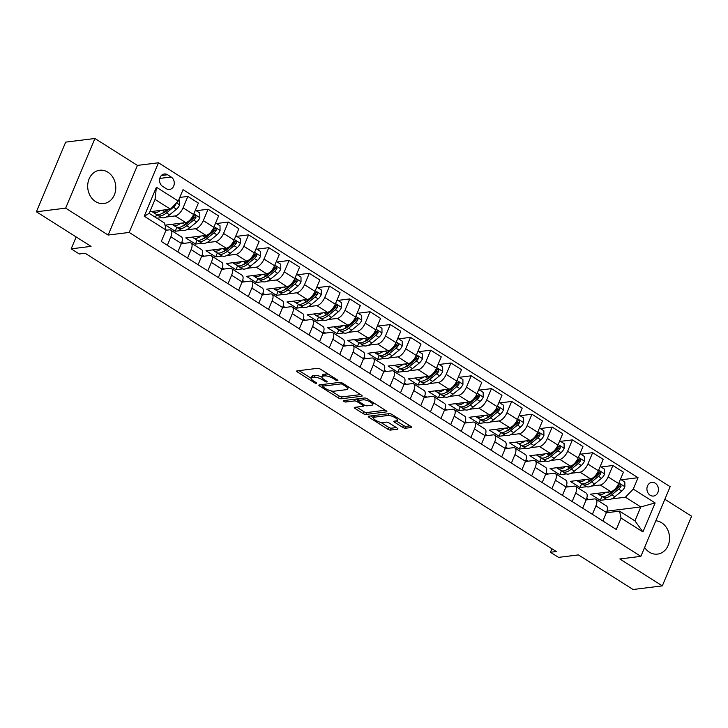 <?xml version="1.0" encoding="UTF-8"?>
<svg xmlns="http://www.w3.org/2000/svg" width="728" height="728" viewBox="0 0 728 728"><rect width="100%" height="100%" fill="white"/><g stroke="black" fill="none" stroke-linecap="round" stroke-linejoin="round"><path stroke-width="1.09" d="M337.637 380.662A1.474 0.455 -157.2 0 0 337.883 380.535A1.474 0.455 -157.2 0 0 337.328 379.861L320.438 369.169A2.111 0.655 -157.2 0 0 317.708 368.304L297.042 370.871A2.111 0.655 -157.2 0 0 296.687 371.062A2.111 0.655 -157.2 0 0 297.479 372.026L314.369 382.71A1.474 0.455 -157.2 0 0 316.289 383.319A1.474 0.455 -157.2 0 0 316.534 383.183A1.474 0.455 -157.2 0 0 315.979 382.519L313.795 381.135A6.752 2.093 -157.2 0 1 311.247 378.06A6.752 2.093 -157.2 0 1 312.376 377.459L314.105 377.24A6.752 2.093 -157.2 0 1 322.859 380.007L325.043 381.39A1.474 0.455 -157.2 0 0 326.963 381.991A1.474 0.455 -157.2 0 0 327.209 381.863A1.474 0.455 -157.2 0 0 326.654 381.19L324.47 379.807A6.752 2.093 -157.2 0 1 321.922 376.731A6.752 2.093 -157.2 0 1 323.059 376.13L324.779 375.912A6.752 2.093 -157.2 0 1 333.533 378.678L335.726 380.061A1.474 0.455 -157.2 0 0 337.637 380.662M644.608 547.447A16.762 14.014 82.9 0 0 649.331 552.152A16.762 14.014 82.9 0 0 657.575 554.099A16.762 14.014 82.9 0 0 669.396 540.749A16.762 14.014 82.9 0 0 661.679 522.777A16.762 14.014 82.9 0 0 655.819 520.784M107.908 172.218A16.762 14.014 82.9 0 0 99.672 170.27A16.762 14.014 82.9 0 0 87.842 183.62A16.762 14.014 82.9 0 0 95.559 201.583A16.762 14.014 82.9 0 0 103.804 203.531A16.762 14.014 82.9 0 0 115.625 190.181A16.762 14.014 82.9 0 0 107.908 172.218M655.218 483.201A6.88 5.751 82.9 0 0 651.833 482.4A6.88 5.751 82.9 0 0 646.983 487.878A6.88 5.751 82.9 0 0 650.15 495.249A6.88 5.751 82.9 0 0 653.535 496.05A6.88 5.751 82.9 0 0 658.385 490.572A6.88 5.751 82.9 0 0 655.218 483.201M402.702 427.372A2.111 0.655 -157.2 0 0 405.441 428.237L411.238 427.518A2.111 0.655 -157.2 0 0 411.593 427.327A2.111 0.655 -157.2 0 0 410.801 426.371L392.046 414.496A2.111 0.655 -157.2 0 0 389.307 413.631L368.641 416.198A2.111 0.655 -157.2 0 0 368.286 416.389A2.111 0.655 -157.2 0 0 369.087 417.353L387.842 429.22A2.111 0.655 -157.2 0 0 390.572 430.084L397.579 429.22A2.111 0.655 -157.2 0 0 397.934 429.029A2.111 0.655 -157.2 0 0 397.133 428.064L389.107 422.986A2.111 0.655 -157.2 0 0 386.377 422.122L382.901 422.559A5.642 1.756 -157.2 0 1 376.713 420.893A5.642 1.756 -157.2 0 1 373.446 417.681A5.642 1.756 -157.2 0 1 374.401 417.171L387.997 415.479A5.642 1.756 -157.2 0 1 394.185 417.144A5.642 1.756 -157.2 0 1 397.452 420.356A5.642 1.756 -157.2 0 1 396.505 420.866L394.239 421.148A2.111 0.655 -157.2 0 0 393.884 421.339A2.111 0.655 -157.2 0 0 394.676 422.295L402.702 427.372L403.494 425.498A2.111 0.655 -157.2 0 0 406.233 426.353L410.028 425.889M65.638 208.153L108.144 235.053L137.428 165.402L94.922 138.493L65.638 208.153L36.4 211.784L91.046 246.373L71.162 248.849L79.261 253.972L85.112 253.244L556.301 551.533L550.45 552.261L558.549 557.384L578.432 554.909L633.078 589.507L662.316 585.876L691.6 516.216L664.855 499.29M108.144 235.053L129.193 232.441L640.868 556.356L619.819 558.967L662.316 585.876M361.807 396.232A2.111 0.655 -157.2 0 0 362.162 396.041A2.111 0.655 -157.2 0 0 361.37 395.077L342.615 383.21A2.111 0.655 -157.2 0 0 339.876 382.346L319.21 384.912A2.111 0.655 -157.2 0 0 318.855 385.103A2.111 0.655 -157.2 0 0 319.656 386.058L338.411 397.934A2.111 0.655 -157.2 0 0 341.15 398.798L361.807 396.232L362.053 395.65M367.331 398.853L386.086 410.729A2.111 0.655 -157.2 0 1 386.877 411.684A2.111 0.655 -157.2 0 1 386.523 411.875L365.856 414.441A2.111 0.655 -157.2 0 1 363.126 413.577L355.1 408.499A2.111 0.655 -157.2 0 1 354.299 407.534A2.111 0.655 -157.2 0 1 354.654 407.343L363.035 406.306A2.111 0.655 -157.2 0 0 363.39 406.115A2.111 0.655 -157.2 0 0 362.599 405.159L357.266 401.783A2.111 0.655 -157.2 0 0 354.536 400.928L345.809 402.011A1.474 0.455 -157.2 0 1 344.189 401.574A1.474 0.455 -157.2 0 1 343.334 400.728A1.474 0.455 -157.2 0 1 343.58 400.6L364.591 397.989A2.111 0.655 -157.2 0 1 367.331 398.853M36.4 211.784L65.684 142.124L94.922 138.493M162.681 186.423L166.248 188.679A6.661 5.569 82.9 0 0 169.524 189.453A6.661 5.569 82.9 0 0 174.219 184.148A6.661 5.569 82.9 0 0 171.153 177.004L167.595 174.756A6.661 5.569 82.9 0 0 164.319 173.983A6.661 5.569 82.9 0 0 159.614 179.288A6.661 5.569 82.9 0 0 162.681 186.423M129.193 232.441L158.477 162.781L670.151 486.695L640.868 556.356M166.075 230.048L144.217 216.207L156.402 187.214L178.269 201.055L170.425 209.163L155.037 199.427L149.185 213.359L164.564 223.096L166.075 230.048L161.288 241.441L616.288 529.474L621.075 518.081L619.564 511.129L634.943 520.875L640.804 506.943L625.425 497.206L611.456 498.935M621.257 479.788L638.056 477.705L183.056 189.662L178.269 201.055M638.056 477.705L633.269 489.089L655.127 502.93L642.933 531.922L621.075 518.081M137.428 165.402L158.477 162.781M551.924 548.757L550.45 552.261M76.167 236.955L71.162 248.849M170.425 209.163L149.877 211.721M588.697 499.635L586.704 498.38M568.459 486.823L566.466 485.567M548.22 474.01L546.227 472.754M527.982 461.197L525.989 459.941M507.735 448.384L505.742 447.129M487.496 435.572L485.503 434.316M467.258 422.759L465.265 421.503M447.019 409.946L445.026 408.69M426.781 397.133L424.788 395.877M406.543 384.32L404.541 383.065M386.295 371.507L384.302 370.252M366.057 358.695L364.064 357.439M345.818 345.882L343.825 344.626M325.58 333.069L323.587 331.813M305.341 320.256L303.339 319.001M285.094 307.444L283.101 306.188M264.856 294.631L262.863 293.366M244.617 281.818L242.624 280.553M224.379 269.005L222.386 267.74M204.14 256.192L202.138 254.927M183.893 243.38L181.9 242.115M606.961 511.147L640.804 506.943L655.127 502.93M606.861 499.508L600.272 500.327L601.938 496.36M601.019 466.976L612.903 465.501L623.423 472.163L618.636 483.547A8.59 3.886 122.3 0 1 610.792 491.664L590.563 494.175L600.272 500.327M612.903 465.501L608.117 476.885A8.59 3.886 122.3 0 1 600.272 485.003L591.218 486.122M586.622 486.695L580.034 487.514L581.699 483.547M580.771 454.163L592.656 452.689L603.184 459.35L598.398 470.734A8.59 3.886 122.3 0 1 590.554 478.851L570.324 481.363L580.034 487.514M592.656 452.689L587.869 464.073A8.59 3.886 122.3 0 1 580.025 472.19L570.98 473.309M566.384 473.882L559.796 474.702L561.461 470.734M560.533 441.35L572.417 439.876L582.946 446.537L578.159 457.921A8.59 3.886 122.3 0 1 570.315 466.038L550.077 468.55L559.796 474.702M572.417 439.876L567.631 451.26A8.59 3.886 122.3 0 1 559.787 459.377L550.732 460.496M546.146 461.07L539.557 461.889L541.222 457.921M540.294 428.537L552.179 427.063L562.708 433.724L557.921 445.108A8.59 3.886 122.3 0 1 550.077 453.226L529.838 455.737L539.557 461.889M552.179 427.063L547.392 438.447A8.59 3.886 122.3 0 1 539.548 446.564L530.494 447.684M525.898 448.257L519.319 449.076L520.984 445.108M520.056 415.724L531.94 414.25L542.46 420.911L537.673 432.296A8.59 3.886 122.3 0 1 529.829 440.413L509.6 442.924L519.319 449.076M531.94 414.25L527.154 425.634A8.59 3.886 122.3 0 1 519.31 433.752L510.255 434.871M505.66 435.444L499.071 436.263L500.737 432.296M499.817 402.912L511.702 401.437L522.222 408.099L517.435 419.483A8.59 3.886 122.3 0 1 509.591 427.6L489.362 430.111L499.071 436.263M511.702 401.437L506.915 412.822A8.59 3.886 122.3 0 1 499.071 420.939L490.017 422.058M485.421 422.631L478.833 423.45L480.498 419.483M479.57 390.099L491.455 388.625L501.983 395.286L497.197 406.67A8.59 3.886 122.3 0 1 489.353 414.787L469.123 417.299L478.833 423.45M491.455 388.625L486.668 400.009A8.59 3.886 122.3 0 1 478.824 408.126L469.778 409.245M465.183 409.819L458.594 410.637L460.26 406.67M459.332 377.286L471.216 375.812L481.745 382.473L476.958 393.857A8.59 3.886 122.3 0 1 469.114 401.974L448.876 404.486L458.594 410.637M471.216 375.812L466.43 387.196A8.59 3.886 122.3 0 1 458.585 395.304L449.54 396.432M444.945 397.006L438.356 397.825L440.021 393.857M439.093 364.473L450.978 362.99L461.507 369.66L456.72 381.044A8.59 3.886 122.3 0 1 448.876 389.161L428.637 391.673L438.356 397.825M450.978 362.99L446.191 374.383A8.59 3.886 122.3 0 1 438.347 382.491L429.293 383.62M424.697 384.193L418.118 385.012L419.783 381.044M418.855 351.66L430.739 350.177L441.259 356.847L436.472 368.231A8.59 3.886 122.3 0 1 428.628 376.349L408.399 378.86L418.118 385.012M430.739 350.177L425.953 361.57A8.59 3.886 122.3 0 1 418.109 369.678L409.054 370.807M404.459 371.38L397.87 372.199L399.536 368.231M398.616 338.848L410.501 337.364L421.021 344.035L416.234 355.419A8.59 3.886 122.3 0 1 408.39 363.536L388.161 366.048L397.87 372.199M410.501 337.364L405.714 348.757A8.59 3.886 122.3 0 1 397.87 356.866L388.816 357.994M384.22 358.567L377.632 359.386L379.297 355.419M378.369 326.035L390.263 324.551L400.782 331.222L395.996 342.606A8.59 3.886 122.3 0 1 388.151 350.723L367.922 353.235L377.632 359.386M390.263 324.551L385.467 335.945A8.59 3.886 122.3 0 1 377.623 344.053L368.577 345.181M363.982 345.755L357.393 346.574L359.059 342.606M358.131 313.222L370.015 311.739L380.544 318.409L375.757 329.793A8.59 3.886 122.3 0 1 367.913 337.91L347.675 340.422L357.393 346.574M370.015 311.739L365.229 323.132A8.59 3.886 122.3 0 1 357.384 331.24L348.339 332.368M343.743 332.942L337.155 333.761L338.82 329.793M337.892 300.409L349.777 298.926L360.305 305.596L355.519 316.98A8.59 3.886 122.3 0 1 347.675 325.098L327.436 327.609L337.155 333.761M349.777 298.926L344.99 310.319A8.59 3.886 122.3 0 1 337.146 318.427L328.091 319.556M323.505 320.129L316.917 320.948L318.582 316.98M317.654 287.596L329.538 286.113L340.067 292.783L335.271 304.168A8.59 3.886 122.3 0 1 327.427 312.285L307.198 314.796L316.917 320.948M329.538 286.113L324.752 297.506A8.59 3.886 122.3 0 1 316.908 305.614L307.853 306.743M303.257 307.316L296.669 308.135L298.334 304.168M297.415 274.784L309.3 273.3L319.82 279.971L315.033 291.355A8.59 3.886 122.3 0 1 307.189 299.472L286.959 301.984L296.669 308.135M309.3 273.3L304.513 284.694A8.59 3.886 122.3 0 1 296.669 292.802L287.615 293.93M283.019 294.503L276.431 295.322L278.096 291.355M277.168 261.971L289.061 260.488L299.581 267.158L294.795 278.542A8.59 3.886 122.3 0 1 286.95 286.659L266.721 289.171L276.431 295.322M289.061 260.488L284.266 271.881A8.59 3.886 122.3 0 1 276.422 279.989L267.376 281.117M262.781 281.691L256.192 282.51L257.858 278.542M256.929 249.158L268.814 247.675L279.343 254.345L274.556 265.729A8.59 3.886 122.3 0 1 266.712 273.846L246.474 276.358L256.192 282.51M268.814 247.675L264.027 259.068A8.59 3.886 122.3 0 1 256.183 267.176L247.138 268.304M242.542 268.878L235.954 269.697L237.619 265.729M236.691 236.345L248.576 234.862L259.104 241.532L254.318 252.916A8.59 3.886 122.3 0 1 246.474 261.024L226.235 263.545L235.954 269.697M248.576 234.862L243.789 246.255A8.59 3.886 122.3 0 1 235.945 254.363L226.89 255.492M222.304 256.065L215.716 256.884L217.381 252.916M216.453 223.532L228.337 222.049L238.866 228.71L234.07 240.104A8.59 3.886 122.3 0 1 226.226 248.212L205.997 250.732L215.716 256.884M228.337 222.049L223.551 233.442A8.59 3.886 122.3 0 1 215.706 241.55L206.652 242.679M202.056 243.252L195.468 244.071L197.133 240.104M196.214 210.72L208.099 209.236L218.618 215.898L213.832 227.291A8.59 3.886 122.3 0 1 205.988 235.399L185.758 237.919L195.468 244.071M208.099 209.236L203.312 220.63A8.59 3.886 122.3 0 1 195.468 228.738L186.413 229.866M181.818 230.439L175.23 231.249L176.895 227.291M179.789 197.424L187.86 196.423L198.38 203.085L193.593 214.478A8.59 3.886 122.3 0 1 185.749 222.586L165.52 225.107L175.23 231.249M187.86 196.423L183.065 207.817A8.59 3.886 122.3 0 1 175.221 215.925L166.175 217.053M161.58 217.627L156.848 218.209M165.984 230.276L169.369 229.857A8.59 3.886 122.3 0 1 170.798 230.13A8.59 3.886 122.3 0 1 170.88 236.809L167.331 245.263M181.308 243.707L189.608 242.67A8.59 3.886 122.3 0 1 191.036 242.943A8.59 3.886 122.3 0 1 191.118 249.622L187.569 258.076M201.547 256.52L209.846 255.483A8.59 3.886 122.3 0 1 211.284 255.756A8.59 3.886 122.3 0 1 211.366 262.435L207.808 270.889M221.785 269.333L230.094 268.295A8.59 3.886 122.3 0 1 231.522 268.568A8.59 3.886 122.3 0 1 231.604 275.248L228.046 283.702M242.033 282.146L250.332 281.108A8.59 3.886 122.3 0 1 251.761 281.381A8.59 3.886 122.3 0 1 251.843 288.061L248.294 296.514M262.271 294.958L270.57 293.921A8.59 3.886 122.3 0 1 271.999 294.194A8.59 3.886 122.3 0 1 272.081 300.873L268.532 309.327M282.51 307.771L290.809 306.734A8.59 3.886 122.3 0 1 292.237 307.007A8.59 3.886 122.3 0 1 292.319 313.686L288.77 322.14M302.748 320.584L311.047 319.546A8.59 3.886 122.3 0 1 312.485 319.82A8.59 3.886 122.3 0 1 312.567 326.499L309.009 334.953M322.986 333.397L331.295 332.359A8.59 3.886 122.3 0 1 332.723 332.632A8.59 3.886 122.3 0 1 332.805 339.312L329.247 347.766M343.234 346.209L351.533 345.172A8.59 3.886 122.3 0 1 352.962 345.445A8.59 3.886 122.3 0 1 353.044 352.125L349.495 360.578M363.472 359.022L371.771 357.985A8.59 3.886 122.3 0 1 373.2 358.258A8.59 3.886 122.3 0 1 373.282 364.937L369.733 373.391M383.711 371.835L392.01 370.798A8.59 3.886 122.3 0 1 393.439 371.071A8.59 3.886 122.3 0 1 393.52 377.75L389.971 386.204M403.949 384.648L412.248 383.611A8.59 3.886 122.3 0 1 413.686 383.884A8.59 3.886 122.3 0 1 413.768 390.563L410.21 399.017M424.187 397.461L432.487 396.423A8.59 3.886 122.3 0 1 433.924 396.696A8.59 3.886 122.3 0 1 434.006 403.376L430.448 411.83M444.435 410.274L452.734 409.236A8.59 3.886 122.3 0 1 454.163 409.509A8.59 3.886 122.3 0 1 454.245 416.189L450.687 424.642M464.673 423.086L472.973 422.049A8.59 3.886 122.3 0 1 474.401 422.322A8.59 3.886 122.3 0 1 474.483 429.001L470.934 437.455M484.912 435.899L493.211 434.862A8.59 3.886 122.3 0 1 494.64 435.135A8.59 3.886 122.3 0 1 494.721 441.814L491.173 450.268M505.15 448.712L513.449 447.675A8.59 3.886 122.3 0 1 514.887 447.947A8.59 3.886 122.3 0 1 514.96 454.627L511.411 463.081M525.389 461.525L533.688 460.487A8.59 3.886 122.3 0 1 535.125 460.76A8.59 3.886 122.3 0 1 535.207 467.44L531.649 475.894M545.636 474.338L553.935 473.3A8.59 3.886 122.3 0 1 555.364 473.573A8.59 3.886 122.3 0 1 555.446 480.252L551.888 488.706M565.874 487.15L574.174 486.113A8.59 3.886 122.3 0 1 575.602 486.386A8.59 3.886 122.3 0 1 575.684 493.065L572.135 501.519M586.113 499.963L594.412 498.935A8.59 3.886 122.3 0 1 595.841 499.199A8.59 3.886 122.3 0 1 595.923 505.878L592.374 514.332M606.351 512.776L619.564 511.129M155.455 217.335L156.657 214.478M170.798 230.13L181.327 236.791A8.59 3.886 122.3 0 1 181.409 243.471L177.85 251.924M191.036 242.943L201.565 249.604A8.59 3.886 122.3 0 1 201.647 256.283L198.098 264.737M211.284 255.756L221.803 262.417A8.59 3.886 122.3 0 1 221.885 269.096L218.336 277.55M231.522 268.568L242.042 275.229A8.59 3.886 122.3 0 1 242.124 281.909L238.575 290.363M251.761 281.381L262.289 288.042A8.59 3.886 122.3 0 1 262.371 294.722L258.813 303.176M271.999 294.194L282.528 300.855A8.59 3.886 122.3 0 1 282.61 307.534L279.051 315.988M292.237 307.007L302.766 313.668A8.59 3.886 122.3 0 1 302.848 320.347L299.299 328.801M312.485 319.82L323.005 326.481A8.59 3.886 122.3 0 1 323.086 333.16L319.537 341.614M332.723 332.632L343.243 339.294A8.59 3.886 122.3 0 1 343.325 345.973L339.776 354.427M352.962 345.445L363.49 352.106A8.59 3.886 122.3 0 1 363.572 358.786L360.014 367.24M373.2 358.258L383.729 364.919A8.59 3.886 122.3 0 1 383.811 371.599L380.253 380.052M393.439 371.071L403.967 377.732A8.59 3.886 122.3 0 1 404.049 384.411L400.491 392.865M413.686 383.884L424.206 390.545A8.59 3.886 122.3 0 1 424.288 397.224L420.739 405.678M433.924 396.696L444.444 403.358A8.59 3.886 122.3 0 1 444.526 410.037L440.977 418.491M454.163 409.509L464.692 416.17A8.59 3.886 122.3 0 1 464.764 422.85L461.215 431.304M474.401 422.322L484.93 428.983A8.59 3.886 122.3 0 1 485.012 435.663L481.454 444.116M494.64 435.135L505.168 441.796A8.59 3.886 122.3 0 1 505.25 448.475L501.692 456.929M514.887 447.947L525.407 454.609A8.59 3.886 122.3 0 1 525.489 461.288L521.94 469.742M535.125 460.76L545.645 467.421A8.59 3.886 122.3 0 1 545.727 474.101L542.178 482.555M555.364 473.573L565.893 480.234A8.59 3.886 122.3 0 1 565.965 486.914L562.416 495.368M575.602 486.386L586.131 493.047A8.59 3.886 122.3 0 1 586.213 499.726L582.655 508.18M595.841 499.199L606.369 505.86A8.59 3.886 122.3 0 1 606.451 512.539L602.893 520.993M625.425 497.206L633.269 489.089M155.037 199.427L156.402 187.214M149.185 213.359L144.217 216.207M642.933 531.922L634.943 520.875M328.647 374.365A6.752 2.093 -157.2 0 0 325.571 374.028L324.779 375.912M321.922 376.731L322.713 374.847A6.752 2.093 -157.2 0 1 323.851 374.247L325.571 374.028M321.876 377.14A6.752 2.093 -157.2 0 0 314.896 375.357L314.105 377.24M311.247 378.06L312.039 376.176A6.752 2.093 -157.2 0 1 313.167 375.575L314.896 375.357M299.044 370.625L311.193 378.314M330.994 390.854L339.202 396.05A2.111 0.655 -157.2 0 0 341.933 396.915L360.606 394.594M321.212 384.666L322.731 385.622M342.751 384.511A1.474 0.455 -157.2 0 0 340.841 383.911L322.704 386.159A1.474 0.455 -157.2 0 0 322.449 386.295A1.474 0.455 -157.2 0 0 323.014 386.968L325.316 388.424A6.752 2.093 -157.2 0 0 334.07 391.191L346.473 389.653A6.752 2.093 -157.2 0 0 347.611 389.043A6.752 2.093 -157.2 0 0 345.063 385.976L342.751 384.511L343.161 383.556M323.241 384.411L322.449 386.295M347.611 389.043L348.403 387.159A6.752 2.093 -157.2 0 0 348.448 386.905M385.312 410.237L366.648 412.558L365.856 414.441M356.656 407.098L363.918 411.693A2.111 0.655 -157.2 0 0 366.648 412.558M358.312 400.063L358.058 399.909A2.111 0.655 -157.2 0 0 355.91 399.071M371.735 405.223A5.642 1.756 -157.2 0 0 372.681 404.723A5.642 1.756 -157.2 0 0 369.414 401.501A5.642 1.756 -157.2 0 0 363.226 399.845L358.44 400.436A2.111 0.655 -157.2 0 0 358.085 400.627A2.111 0.655 -157.2 0 0 358.877 401.583L364.2 404.959A2.111 0.655 -157.2 0 0 366.939 405.824L371.735 405.223M372.681 404.723L373.473 402.839A5.642 1.756 -157.2 0 0 373.5 402.757M358.904 398.698A2.111 0.655 -157.2 0 0 358.877 398.744L358.085 400.627M396.232 420.902L403.494 425.498M397.452 420.356L398.243 418.473A5.642 1.756 -157.2 0 0 398.262 418.436M374.565 415.47A5.642 1.756 -157.2 0 0 374.238 415.797L373.446 417.681M380.808 422.386L388.625 427.336A2.111 0.655 -157.2 0 0 391.364 428.201L396.369 427.582M370.643 415.952L373.428 417.717M160.624 210.383A16.435 7.435 122.3 0 1 152.844 212.176A16.435 7.435 122.3 0 1 152.016 211.457M178.833 199.709L179.552 200.173L179.589 204.959A5.697 2.575 122.3 0 1 176.476 209.209L169.569 214.851A16.435 7.435 122.3 0 1 160.934 217.308L157.858 215.361A16.435 7.435 -57.7 0 0 166.494 212.904L173.401 207.262A5.697 2.575 -57.7 0 0 175.776 204.441L175.939 203.458M167.112 209.582L164.555 211.675A16.435 7.435 122.3 0 1 155.919 214.123L152.844 212.176M156.993 214.578A16.435 7.435 -57.7 0 0 157.858 215.361M168.414 209.418L166.521 210.956A13.641 6.17 122.3 0 1 162.208 213.322M180.872 223.196A16.435 7.435 122.3 0 1 173.082 224.988A16.435 7.435 122.3 0 1 172.263 224.269M195.395 210.201L199.791 212.986L199.827 217.772A5.697 2.575 122.3 0 1 196.715 222.022L189.817 227.664A16.435 7.435 122.3 0 1 181.172 230.121L178.096 228.173A16.435 7.435 -57.7 0 0 186.741 225.716L193.639 220.074A5.697 2.575 -57.7 0 0 196.014 217.253L195.55 215.433L194.067 216.025A5.697 2.575 122.3 0 1 191.692 218.846L184.794 224.488A16.435 7.435 122.3 0 1 176.158 226.945L173.082 224.988M177.232 227.391A16.435 7.435 -57.7 0 0 178.096 228.173M196.014 217.253L194.331 217.463A2.903 1.31 122.3 0 1 193.666 218.136L186.759 223.769A13.641 6.17 122.3 0 1 182.446 226.135M201.11 236.009A16.435 7.435 122.3 0 1 193.32 237.81A16.435 7.435 122.3 0 1 192.501 237.082M215.634 223.014L220.029 225.798L220.065 230.585A5.697 2.575 122.3 0 1 216.953 234.835L210.055 240.477A16.435 7.435 122.3 0 1 201.419 242.934L198.344 240.986A16.435 7.435 -57.7 0 0 206.98 238.529L213.877 232.887A5.697 2.575 -57.7 0 0 216.252 230.066L215.788 228.246L214.305 228.838A5.697 2.575 122.3 0 1 211.93 231.659L205.032 237.301A16.435 7.435 122.3 0 1 196.396 239.758L193.32 237.81M197.47 240.204A16.435 7.435 -57.7 0 0 198.344 240.986M216.252 230.066L214.569 230.276A2.903 1.31 122.3 0 1 213.905 230.949L207.007 236.582A13.641 6.17 122.3 0 1 202.684 238.948M221.348 248.821A16.435 7.435 122.3 0 1 213.559 250.623A16.435 7.435 122.3 0 1 212.74 249.895M235.872 235.826L240.267 238.611L240.304 243.398A5.697 2.575 122.3 0 1 237.191 247.647L230.294 253.289A16.435 7.435 122.3 0 1 221.658 255.746L218.582 253.799A16.435 7.435 -57.7 0 0 227.218 251.342L234.116 245.7A5.697 2.575 -57.7 0 0 236.491 242.879L236.027 241.059L234.553 241.651A5.697 2.575 122.3 0 1 232.177 244.471L225.271 250.114A16.435 7.435 122.3 0 1 216.635 252.571L213.559 250.623M217.718 253.016A16.435 7.435 -57.7 0 0 218.582 253.799M236.491 242.879L234.807 243.088A2.903 1.31 122.3 0 1 234.143 243.762L227.245 249.395A13.641 6.17 122.3 0 1 222.932 251.761M241.587 261.634A16.435 7.435 122.3 0 1 233.797 263.436A16.435 7.435 122.3 0 1 232.978 262.708M256.11 248.639L260.515 251.424L260.542 256.211A5.697 2.575 122.3 0 1 257.43 260.46L250.532 266.102A16.435 7.435 122.3 0 1 241.896 268.559L238.82 266.612A16.435 7.435 -57.7 0 0 247.456 264.155L254.354 258.513A5.697 2.575 -57.7 0 0 256.729 255.692L256.265 253.872L254.791 254.463A5.697 2.575 122.3 0 1 252.416 257.284L245.518 262.926A16.435 7.435 122.3 0 1 236.873 265.383L233.797 263.436M237.956 265.829A16.435 7.435 -57.7 0 0 238.82 266.612M256.729 255.692L255.046 255.901A2.903 1.31 122.3 0 1 254.381 256.575L247.484 262.207A13.641 6.17 122.3 0 1 243.17 264.573M261.825 274.447A16.435 7.435 122.3 0 1 254.045 276.249A16.435 7.435 122.3 0 1 253.217 275.521M276.358 261.452L280.753 264.237L280.79 269.023A5.697 2.575 122.3 0 1 277.677 273.273L270.771 278.915A16.435 7.435 122.3 0 1 262.135 281.372L259.059 279.425A16.435 7.435 -57.7 0 0 267.695 276.968L274.602 271.326A5.697 2.575 -57.7 0 0 276.977 268.505L276.504 266.685L275.029 267.276A5.697 2.575 122.3 0 1 272.654 270.097L265.756 275.739A16.435 7.435 122.3 0 1 257.12 278.196L254.045 276.249M258.194 278.642A16.435 7.435 -57.7 0 0 259.059 279.425M276.977 268.505L275.293 268.714A2.903 1.31 122.3 0 1 274.62 269.387L267.722 275.02A13.641 6.17 122.3 0 1 263.409 277.386M282.073 287.26A16.435 7.435 122.3 0 1 274.283 289.061A16.435 7.435 122.3 0 1 273.464 288.334M296.596 274.265L300.992 277.05L301.028 281.836A5.697 2.575 122.3 0 1 297.916 286.086L291.018 291.728A16.435 7.435 122.3 0 1 282.373 294.185L279.297 292.237A16.435 7.435 -57.7 0 0 287.942 289.78L294.84 284.138A5.697 2.575 -57.7 0 0 297.215 281.317L296.751 279.497L295.268 280.089A5.697 2.575 122.3 0 1 292.893 282.91L285.995 288.552A16.435 7.435 122.3 0 1 277.359 291.009L274.283 289.061M278.433 291.455A16.435 7.435 -57.7 0 0 279.297 292.237M297.215 281.317L295.532 281.527A2.903 1.31 122.3 0 1 294.867 282.2L287.96 287.833A13.641 6.17 122.3 0 1 283.647 290.199M302.311 300.072A16.435 7.435 122.3 0 1 294.522 301.874A16.435 7.435 122.3 0 1 293.702 301.146M316.835 287.078L321.23 289.862L321.266 294.649A5.697 2.575 122.3 0 1 318.154 298.899L311.256 304.541A16.435 7.435 122.3 0 1 302.62 306.998L299.545 305.05A16.435 7.435 -57.7 0 0 308.181 302.593L315.078 296.951A5.697 2.575 -57.7 0 0 317.454 294.13L316.989 292.31L315.506 292.902A5.697 2.575 122.3 0 1 313.131 295.723L306.233 301.365A16.435 7.435 122.3 0 1 297.597 303.822L294.522 301.874M298.671 304.268A16.435 7.435 -57.7 0 0 299.545 305.05M317.454 294.13L315.77 294.339A2.903 1.31 122.3 0 1 315.106 295.013L308.208 300.646A13.641 6.17 122.3 0 1 303.885 303.012M322.55 312.885A16.435 7.435 122.3 0 1 314.76 314.687A16.435 7.435 122.3 0 1 313.941 313.959M337.073 299.891L341.468 302.675L341.505 307.462A5.697 2.575 122.3 0 1 338.393 311.711L331.495 317.353A16.435 7.435 122.3 0 1 322.859 319.81L319.783 317.863A16.435 7.435 -57.7 0 0 328.419 315.406L335.317 309.764A5.697 2.575 -57.7 0 0 337.692 306.943L337.228 305.123L335.754 305.714A5.697 2.575 122.3 0 1 333.379 308.536L326.472 314.178A16.435 7.435 122.3 0 1 317.836 316.635L314.76 314.687M318.919 317.08A16.435 7.435 -57.7 0 0 319.783 317.863M337.692 306.943L336.008 307.152A2.903 1.31 122.3 0 1 335.344 307.826L328.446 313.468A13.641 6.17 122.3 0 1 324.133 315.825M342.788 325.698A16.435 7.435 122.3 0 1 334.998 327.5A16.435 7.435 122.3 0 1 334.179 326.772M357.311 312.703L361.716 315.488L361.743 320.274A5.697 2.575 122.3 0 1 358.631 324.524L351.733 330.166A16.435 7.435 122.3 0 1 343.097 332.623L340.022 330.676A16.435 7.435 -57.7 0 0 348.657 328.219L355.555 322.577A5.697 2.575 -57.7 0 0 357.93 319.756L357.466 317.936L355.992 318.527A5.697 2.575 122.3 0 1 353.617 321.348L346.719 326.99A16.435 7.435 122.3 0 1 338.074 329.447L334.998 327.5M339.157 329.893A16.435 7.435 -57.7 0 0 340.022 330.676M357.93 319.756L356.247 319.965A2.903 1.31 122.3 0 1 355.583 320.639L348.685 326.281A13.641 6.17 122.3 0 1 344.371 328.637M363.026 338.511A16.435 7.435 122.3 0 1 355.246 340.313A16.435 7.435 122.3 0 1 354.418 339.585M377.559 325.516L381.954 328.301L381.991 333.087A5.697 2.575 122.3 0 1 378.879 337.337L371.972 342.979A16.435 7.435 122.3 0 1 363.336 345.436L360.26 343.489A16.435 7.435 -57.7 0 0 368.896 341.032L375.803 335.39A5.697 2.575 -57.7 0 0 378.178 332.569L377.705 330.749L376.23 331.34A5.697 2.575 122.3 0 1 373.855 334.161L366.958 339.803A16.435 7.435 122.3 0 1 358.322 342.26L355.246 340.313M359.395 342.706A16.435 7.435 -57.7 0 0 360.26 343.489M378.178 332.569L376.494 332.778A2.903 1.31 122.3 0 1 375.821 333.451L368.923 339.093A13.641 6.17 122.3 0 1 364.61 341.45M383.274 351.324A16.435 7.435 122.3 0 1 375.484 353.126A16.435 7.435 122.3 0 1 374.665 352.398M397.797 338.329L402.193 341.114L402.229 345.9A5.697 2.575 122.3 0 1 399.117 350.15L392.219 355.792A16.435 7.435 122.3 0 1 383.574 358.249L380.498 356.301A16.435 7.435 -57.7 0 0 389.134 353.844L396.041 348.202A5.697 2.575 -57.7 0 0 398.416 345.381L397.952 343.561L396.469 344.153A5.697 2.575 122.3 0 1 394.094 346.974L387.196 352.616A16.435 7.435 122.3 0 1 378.56 355.073L375.484 353.126M379.634 355.519A16.435 7.435 -57.7 0 0 380.498 356.301M398.416 345.381L396.733 345.591A2.903 1.31 122.3 0 1 396.068 346.264L389.161 351.906A13.641 6.17 122.3 0 1 384.848 354.263M403.512 364.137A16.435 7.435 122.3 0 1 395.723 365.938A16.435 7.435 122.3 0 1 394.904 365.21M418.036 351.142L422.431 353.926L422.468 358.713A5.697 2.575 122.3 0 1 419.355 362.963L412.458 368.605A16.435 7.435 122.3 0 1 403.822 371.062L400.746 369.114A16.435 7.435 -57.7 0 0 409.382 366.657L416.279 361.015A5.697 2.575 -57.7 0 0 418.655 358.194L418.191 356.374L416.707 356.966A5.697 2.575 122.3 0 1 414.332 359.787L407.434 365.429A16.435 7.435 122.3 0 1 398.798 367.886L395.723 365.938M399.872 368.332A16.435 7.435 -57.7 0 0 400.746 369.114M418.655 358.194L416.971 358.404A2.903 1.31 122.3 0 1 416.307 359.077L409.409 364.719A13.641 6.17 122.3 0 1 405.087 367.076M423.751 376.949A16.435 7.435 122.3 0 1 415.961 378.751A16.435 7.435 122.3 0 1 415.142 378.023M438.274 363.954L442.67 366.739L442.706 371.526A5.697 2.575 122.3 0 1 439.594 375.775L432.696 381.417A16.435 7.435 122.3 0 1 424.06 383.874L420.984 381.927A16.435 7.435 -57.7 0 0 429.62 379.47L436.518 373.828A5.697 2.575 -57.7 0 0 438.893 371.007L438.429 369.187L436.955 369.779A5.697 2.575 122.3 0 1 434.58 372.599L427.673 378.241A16.435 7.435 122.3 0 1 419.037 380.699L415.961 378.751M420.12 381.144A16.435 7.435 -57.7 0 0 420.984 381.927M438.893 371.007L437.209 371.216A2.903 1.31 122.3 0 1 436.545 371.89L429.647 377.532A13.641 6.17 122.3 0 1 425.334 379.889M443.989 389.762A16.435 7.435 122.3 0 1 436.199 391.564A16.435 7.435 122.3 0 1 435.38 390.836M458.513 376.767L462.917 379.552L462.944 384.339A5.697 2.575 122.3 0 1 459.832 388.588L452.934 394.23A16.435 7.435 122.3 0 1 444.298 396.687L441.223 394.74A16.435 7.435 -57.7 0 0 449.859 392.283L456.756 386.641A5.697 2.575 -57.7 0 0 459.131 383.82L458.667 382L457.193 382.591A5.697 2.575 122.3 0 1 454.818 385.412L447.92 391.054A16.435 7.435 122.3 0 1 439.275 393.511L436.199 391.564M440.358 393.957A16.435 7.435 -57.7 0 0 441.223 394.74M459.131 383.82L457.448 384.029A2.903 1.31 122.3 0 1 456.784 384.702L449.886 390.344A13.641 6.17 122.3 0 1 445.572 392.701M464.227 402.575A16.435 7.435 122.3 0 1 456.447 404.377A16.435 7.435 122.3 0 1 455.619 403.649M478.751 389.58L483.155 392.365L483.192 397.151A5.697 2.575 122.3 0 1 480.08 401.401L473.173 407.043A16.435 7.435 122.3 0 1 464.537 409.5L461.461 407.553A16.435 7.435 -57.7 0 0 470.097 405.096L477.004 399.454A5.697 2.575 -57.7 0 0 479.379 396.633L478.906 394.813L477.431 395.404A5.697 2.575 122.3 0 1 475.056 398.225L468.159 403.867A16.435 7.435 122.3 0 1 459.523 406.324L456.447 404.377M460.596 406.77A16.435 7.435 -57.7 0 0 461.461 407.553M479.379 396.633L477.695 396.842A2.903 1.31 122.3 0 1 477.022 397.515L470.124 403.157A13.641 6.17 122.3 0 1 465.811 405.514M484.475 415.388A16.435 7.435 122.3 0 1 476.685 417.19A16.435 7.435 122.3 0 1 475.866 416.462M498.999 402.393L503.394 405.178L503.43 409.964A5.697 2.575 122.3 0 1 500.318 414.214L493.42 419.856A16.435 7.435 122.3 0 1 484.775 422.313L481.699 420.365A16.435 7.435 -57.7 0 0 490.335 417.908L497.242 412.266A5.697 2.575 -57.7 0 0 499.617 409.445L499.144 407.625L497.67 408.217A5.697 2.575 122.3 0 1 495.295 411.038L488.397 416.68A16.435 7.435 122.3 0 1 479.761 419.137L476.685 417.19M480.835 419.583A16.435 7.435 -57.7 0 0 481.699 420.365M499.617 409.445L497.934 409.655A2.903 1.31 122.3 0 1 497.27 410.328L490.363 415.97A13.641 6.17 122.3 0 1 486.049 418.327M504.713 428.201A16.435 7.435 122.3 0 1 496.924 430.002A16.435 7.435 122.3 0 1 496.105 429.274M519.237 415.206L523.632 417.99L523.669 422.777A5.697 2.575 122.3 0 1 520.556 427.027L513.659 432.669A16.435 7.435 122.3 0 1 505.023 435.126L501.947 433.178A16.435 7.435 -57.7 0 0 510.583 430.721L517.481 425.079A5.697 2.575 -57.7 0 0 519.856 422.258L519.392 420.438L517.908 421.03A5.697 2.575 122.3 0 1 515.533 423.851L508.635 429.493A16.435 7.435 122.3 0 1 500 431.95L496.924 430.002M501.073 432.396A16.435 7.435 -57.7 0 0 501.947 433.178M519.856 422.258L518.172 422.468A2.903 1.31 122.3 0 1 517.508 423.141L510.61 428.783A13.641 6.17 122.3 0 1 506.288 431.14M524.952 441.013A16.435 7.435 122.3 0 1 517.162 442.815A16.435 7.435 122.3 0 1 516.343 442.087M539.475 428.019L543.871 430.803L543.907 435.59A5.697 2.575 122.3 0 1 540.795 439.839L533.897 445.481A16.435 7.435 122.3 0 1 525.261 447.938L522.185 445.991A16.435 7.435 -57.7 0 0 530.821 443.534L537.719 437.892A5.697 2.575 -57.7 0 0 540.094 435.071L539.63 433.251L538.156 433.843A5.697 2.575 122.3 0 1 535.781 436.664L528.874 442.306A16.435 7.435 122.3 0 1 520.238 444.762L517.162 442.815M521.321 445.208A16.435 7.435 -57.7 0 0 522.185 445.991M540.094 435.071L538.411 435.28A2.903 1.31 122.3 0 1 537.746 435.954L530.849 441.596A13.641 6.17 122.3 0 1 526.526 443.953M545.19 453.826A16.435 7.435 122.3 0 1 537.4 455.628A16.435 7.435 122.3 0 1 536.582 454.9M559.714 440.831L564.109 443.616L564.145 448.403A5.697 2.575 122.3 0 1 561.033 452.652L554.135 458.294A16.435 7.435 122.3 0 1 545.5 460.751L542.424 458.804A16.435 7.435 -57.7 0 0 551.06 456.347L557.957 450.705A5.697 2.575 -57.7 0 0 560.332 447.884L559.868 446.064L558.394 446.655A5.697 2.575 122.3 0 1 556.019 449.476L549.121 455.118A16.435 7.435 122.3 0 1 540.476 457.575L537.4 455.628M541.559 458.021A16.435 7.435 -57.7 0 0 542.424 458.804M560.332 447.884L558.649 448.093A2.903 1.31 122.3 0 1 557.985 448.767L551.087 454.409A13.641 6.17 122.3 0 1 546.774 456.765M565.428 466.639A16.435 7.435 122.3 0 1 557.648 468.441A16.435 7.435 122.3 0 1 556.82 467.713M579.952 453.644L584.356 456.429L584.393 461.215A5.697 2.575 122.3 0 1 581.281 465.465L574.374 471.107A16.435 7.435 122.3 0 1 565.738 473.564L562.662 471.617A16.435 7.435 -57.7 0 0 571.298 469.16L578.205 463.518A5.697 2.575 -57.7 0 0 580.571 460.697L580.107 458.877L578.633 459.468A5.697 2.575 122.3 0 1 576.258 462.289L569.36 467.931A16.435 7.435 122.3 0 1 560.724 470.388L557.648 468.441M561.798 470.834A16.435 7.435 -57.7 0 0 562.662 471.617M580.571 460.697L578.896 460.906A2.903 1.31 122.3 0 1 578.223 461.579L571.325 467.221A13.641 6.17 122.3 0 1 567.012 469.578M585.676 479.452A16.435 7.435 122.3 0 1 577.886 481.254A16.435 7.435 122.3 0 1 577.067 480.525M600.2 466.457L604.595 469.241L604.631 474.028A5.697 2.575 122.3 0 1 601.519 478.278L594.621 483.92A16.435 7.435 122.3 0 1 585.976 486.377L582.9 484.429A16.435 7.435 -57.7 0 0 591.536 481.972L598.443 476.33A5.697 2.575 -57.7 0 0 600.818 473.509L600.345 471.689L598.871 472.281A5.697 2.575 122.3 0 1 596.496 475.102L589.598 480.744A16.435 7.435 122.3 0 1 580.962 483.201L577.886 481.254M582.036 483.647A16.435 7.435 -57.7 0 0 582.9 484.429M600.818 473.509L599.135 473.719A2.903 1.31 122.3 0 1 598.471 474.392L591.564 480.034A13.641 6.17 122.3 0 1 587.25 482.391M605.914 492.265A16.435 7.435 122.3 0 1 598.125 494.066A16.435 7.435 122.3 0 1 597.306 493.338M620.438 479.27L624.833 482.054L624.87 486.841A5.697 2.575 122.3 0 1 621.758 491.091L614.86 496.733A16.435 7.435 122.3 0 1 606.224 499.19L603.139 497.242A16.435 7.435 -57.7 0 0 611.784 494.785L618.682 489.143A5.697 2.575 -57.7 0 0 621.057 486.322L620.593 484.502L619.109 485.094A5.697 2.575 122.3 0 1 616.734 487.915L609.837 493.557A16.435 7.435 122.3 0 1 601.201 496.014L598.125 494.066M602.274 496.46A16.435 7.435 -57.7 0 0 603.139 497.242M621.057 486.322L619.373 486.531A2.903 1.31 122.3 0 1 618.709 487.205L611.811 492.847A13.641 6.17 122.3 0 1 607.489 495.204M610.792 491.664L600.272 485.003M590.554 478.851L580.025 472.19M570.315 466.038L559.787 459.377M550.077 453.226L539.548 446.564M529.829 440.413L519.31 433.752M509.591 427.6L499.071 420.939M489.353 414.787L478.824 408.126M469.114 401.974L458.585 395.304M448.876 389.161L438.347 382.491M428.628 376.349L418.109 369.678M408.39 363.536L397.87 356.866M388.151 350.723L377.623 344.053M367.913 337.91L357.384 331.24M347.675 325.098L337.146 318.427M327.427 312.285L316.908 305.614M307.189 299.472L296.669 292.802M286.95 286.659L276.422 279.989M266.712 273.846L256.183 267.176M246.474 261.024L235.945 254.363M226.226 248.212L215.706 241.55M205.988 235.399L195.468 228.738M185.749 222.586L175.221 215.925M181.409 243.471L170.88 236.809M193.593 214.478L183.065 207.817M213.832 227.291L203.312 220.63M201.647 256.283L191.118 249.622M234.07 240.104L223.551 233.442M221.885 269.096L211.366 262.435M254.318 252.916L243.789 246.255M242.124 281.909L231.604 275.248M274.556 265.729L264.027 259.068M262.371 294.722L251.843 288.061M294.795 278.542L284.266 271.881M282.61 307.534L272.081 300.873M315.033 291.355L304.513 284.694M302.848 320.347L292.319 313.686M335.271 304.168L324.752 297.506M323.086 333.16L312.567 326.499M355.519 316.98L344.99 310.319M343.325 345.973L332.805 339.312M375.757 329.793L365.229 323.132M363.572 358.786L353.044 352.125M395.996 342.606L385.467 335.945M383.811 371.599L373.282 364.937M416.234 355.419L405.714 348.757M404.049 384.411L393.52 377.75M436.472 368.231L425.953 361.57M424.288 397.224L413.768 390.563M456.72 381.044L446.191 374.383M444.526 410.037L434.006 403.376M476.958 393.857L466.43 387.196M464.764 422.85L454.245 416.189M497.197 406.67L486.668 400.009M485.012 435.663L474.483 429.001M517.435 419.483L506.915 412.822M505.25 448.475L494.721 441.814M537.673 432.296L527.154 425.634M525.489 461.288L514.96 454.627M557.921 445.108L547.392 438.447M545.727 474.101L535.207 467.44M578.159 457.921L567.631 451.26M565.965 486.914L555.446 480.252M598.398 470.734L587.869 464.073M586.213 499.726L575.684 493.065M618.636 483.547L608.117 476.885M606.451 512.539L595.923 505.878M161.334 175.53L167.595 174.756M159.778 178.424L171.153 177.004M333.943 377.714L333.533 378.678M323.851 374.247L323.059 376.13M325.452 380.425L325.043 381.39M323.296 378.969L322.859 380.007M313.167 375.575L312.376 377.459M314.769 381.754L314.369 382.71M298.016 370.752L297.479 372.026M336.127 379.097L335.726 380.061M341.933 396.915L341.15 398.798M339.202 396.05L338.411 397.934M320.184 384.794L319.656 386.058M341.387 382.619L340.841 383.911M323.45 384.384L322.704 386.159M345.463 385.012L345.063 385.976M386.768 411.302L386.523 411.875M363.918 411.693L363.126 413.577M355.628 407.225L355.1 408.499M362.999 404.195L362.599 405.159M358.058 399.909L357.266 401.783M355.282 399.144L354.536 400.928M346.555 400.227L345.809 402.011M363.973 398.061L363.226 399.845M359.186 398.662L358.44 400.436M395.213 421.021L394.676 422.295M388.752 413.704L387.997 415.479M375.148 415.397L374.401 417.171M397.816 428.637L397.579 429.22M391.364 428.201L390.572 430.084M388.625 427.336L387.842 429.22M369.615 416.079L369.087 417.353M411.484 426.945L411.238 427.518M406.233 426.353L405.441 428.237M179.589 204.841L176.494 202.885M164.555 211.675L162.208 210.192M169.569 214.851L166.494 212.904M176.476 209.209L173.401 207.262M174.884 204.55L175.776 204.441M199.827 217.654L193.848 213.868M184.794 224.488L182.446 223.005M189.817 227.664L186.741 225.716M191.692 218.846L191.218 218.546M196.715 222.022L193.639 220.074M220.065 230.467L214.087 226.681M205.032 237.301L202.684 235.817M210.055 240.477L206.98 238.529M211.93 231.659L211.457 231.358M216.953 234.835L213.877 232.887M240.304 243.279L234.334 239.494M225.271 250.114L222.932 248.63M230.294 253.289L227.218 251.342M232.177 244.471L231.695 244.171M237.191 247.647L234.116 245.7M260.542 256.092L254.573 252.307M245.518 262.926L243.17 261.443M250.532 266.102L247.456 264.155M252.416 257.284L251.934 256.984M257.43 260.46L254.354 258.513M280.79 268.905L274.811 265.119M265.756 275.739L263.409 274.256M270.771 278.915L267.695 276.968M272.654 270.097L272.181 269.797M277.677 273.273L274.602 271.326M301.028 281.718L295.049 277.932M285.995 288.552L283.647 287.069M291.018 291.728L287.942 289.78M292.893 282.91L292.419 282.61M297.916 286.086L294.84 284.138M321.266 294.531L315.288 290.745M306.233 301.365L303.885 299.881M311.256 304.541L308.181 302.593M313.131 295.723L312.658 295.422M318.154 298.899L315.078 296.951M341.505 307.343L335.535 303.558M326.472 314.178L324.133 312.694M331.495 317.353L328.419 315.406M333.379 308.536L332.896 308.235M338.393 311.711L335.317 309.764M361.743 320.156L355.774 316.371M346.719 326.99L344.371 325.507M351.733 330.166L348.657 328.219M353.617 321.348L353.135 321.048M358.631 324.524L355.555 322.577M381.991 332.969L376.012 329.183M366.958 339.803L364.61 338.32M371.972 342.979L368.896 341.032M373.855 334.161L373.382 333.861M378.879 337.337L375.803 335.39M402.229 345.782L396.25 341.996M387.196 352.616L384.848 351.133M392.219 355.792L389.134 353.844M394.094 346.974L393.621 346.674M399.117 350.15L396.041 348.202M422.468 358.595L416.489 354.809M407.434 365.429L405.087 363.945M412.458 368.605L409.382 366.657M414.332 359.787L413.859 359.486M419.355 362.963L416.279 361.015M442.706 371.407L436.736 367.622M427.673 378.241L425.334 376.758M432.696 381.417L429.62 379.47M434.58 372.599L434.097 372.299M439.594 375.775L436.518 373.828M462.944 384.22L456.975 380.435M447.92 391.054L445.572 389.571M452.934 394.23L449.859 392.283M454.818 385.412L454.336 385.112M459.832 388.588L456.756 386.641M483.192 397.033L477.213 393.247M468.159 403.867L465.811 402.384M473.173 407.043L470.097 405.096M475.056 398.225L474.583 397.925M480.08 401.401L477.004 399.454M503.43 409.846L497.452 406.06M488.397 416.68L486.049 415.197M493.42 419.856L490.335 417.908M495.295 411.038L494.822 410.738M500.318 414.214L497.242 412.266M523.669 422.659L517.69 418.873M508.635 429.493L506.288 428.009M513.659 432.669L510.583 430.721M515.533 423.851L515.06 423.55M520.556 427.027L517.481 425.079M543.907 435.471L537.928 431.686M528.874 442.306L526.535 440.822M533.897 445.481L530.821 443.534M535.781 436.664L535.298 436.363M540.795 439.839L537.719 437.892M564.145 448.284L558.176 444.499M549.121 455.118L546.774 453.635M554.135 458.294L551.06 456.347M556.019 449.476L555.537 449.176M561.033 452.652L557.957 450.705M584.393 461.097L578.414 457.311M569.36 467.931L567.012 466.448M574.374 471.107L571.298 469.16M576.258 462.289L575.775 461.989M581.281 465.465L578.205 463.518M604.631 473.91L598.653 470.124M589.598 480.744L587.25 479.261M594.621 483.92L591.536 481.972M596.496 475.102L596.023 474.802M601.519 478.278L598.443 476.33M624.87 486.723L618.891 482.937M609.837 493.557L607.489 492.073M614.86 496.733L611.784 494.785M616.734 487.915L616.261 487.614M621.758 491.091L618.682 489.143M363.945 404.795L363.39 406.115"/></g></svg>

